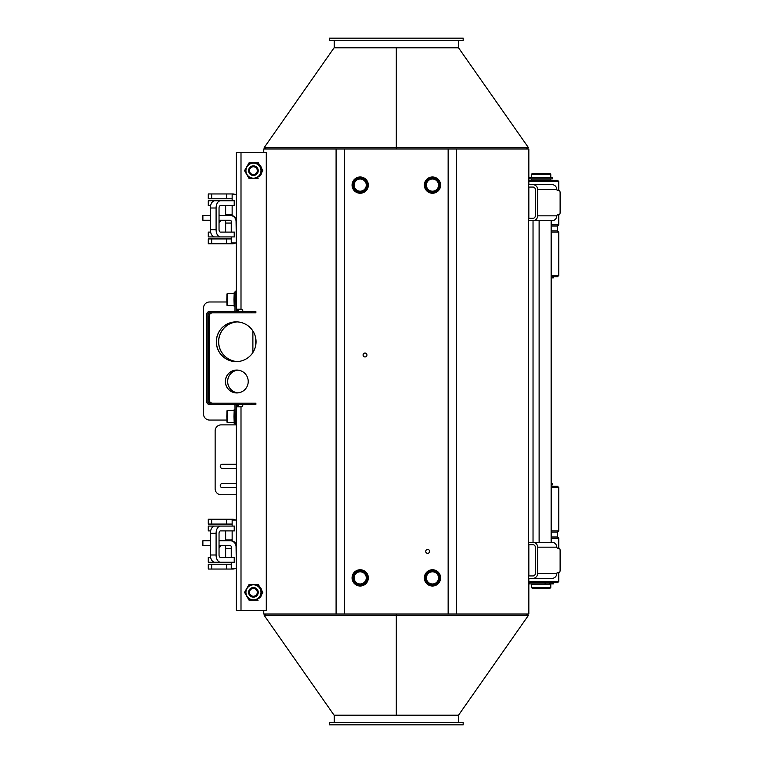 <?xml version="1.0" encoding="UTF-8"?>
<svg xmlns="http://www.w3.org/2000/svg" width="763" height="763" viewBox="0 0 763 763"><rect width="100%" height="100%" fill="white"/><g stroke="black" fill="none" stroke-linecap="round" stroke-linejoin="round"><path stroke-width="1.14" d="M263.769 610.419L263.769 614.034L336.092 614.034L336.092 148.966L263.769 148.966L263.769 152.581M528.835 184.665L528.835 148.966L456.579 148.966L456.579 614.034L528.835 614.034L528.835 578.335M526.422 148.966L528.397 147.583L396.302 147.583L396.302 148.966L396.302 47.792L396.302 147.583L264.208 147.583L266.182 148.966M528.397 147.583L458.515 47.792L334.089 47.792L264.208 147.583M396.302 615.417L396.302 715.208L458.515 715.208L528.397 615.417L396.302 615.417L396.302 614.034L396.302 715.208L334.089 715.208L264.208 615.417L396.302 615.417M236.358 152.581L236.358 309.215L236.358 152.581L266.287 152.581L266.287 610.419L236.358 610.419L236.358 406.803L236.358 610.419M236.187 361.624A19.876 19.867 90 0 1 216.32 341.738A19.876 19.867 90 0 1 236.187 321.862A19.876 19.867 90 0 1 256.053 341.738A19.876 19.867 90 0 1 236.187 361.624M236.234 321.862A19.876 19.867 -90 0 0 216.406 341.738A19.876 19.867 -90 0 0 236.234 361.624M237.322 361.586A19.876 19.867 90 0 1 218.59 341.738A19.876 19.867 90 0 1 237.322 321.891A19.876 19.867 -90 0 0 218.676 341.738A19.876 19.867 -90 0 0 237.36 361.586M237.922 370.112A11.445 11.435 -90 0 0 237.922 392.888M212.705 403.188A3.615 3.615 90 0 1 209.1 399.574L209.1 316.435A3.615 3.615 90 0 1 212.705 312.82M242.71 404.39A1.803 1.803 90 0 1 241.003 406.803L236.358 406.803M236.358 309.215L241.003 309.215A1.803 1.803 90 0 1 242.71 311.619M248.223 381.5A11.445 11.435 90 0 1 236.788 392.945A11.445 11.435 90 0 1 225.352 381.5A11.445 11.435 90 0 1 236.788 370.055A11.445 11.435 90 0 1 248.223 381.5M237.961 392.888A11.445 11.435 90 0 1 237.961 370.112M236.835 370.055A11.445 11.435 -90 0 0 225.438 381.5A11.445 11.435 -90 0 0 236.835 392.945M266.287 610.419L266.287 152.581M266.373 426.679L266.373 424.877M266.373 610.419L266.373 608.607M533.032 184.665L552.164 184.665A4.816 4.578 -90 0 1 556.437 187.746L556.856 189.482A2.413 0.753 90 0 0 557.495 190.607L559.365 190.607A2.413 0.753 -90 0 1 560.118 193.02L560.118 212.295A2.413 0.753 -90 0 1 559.365 214.708L557.495 214.708A2.413 0.753 90 0 0 556.856 215.834L556.437 217.569A4.816 4.578 -90 0 1 552.164 220.66L528.339 220.66L528.339 218.247L533.032 218.247A2.413 2.289 -90 0 0 535.321 215.834L535.321 189.482A2.413 2.289 -90 0 0 533.032 187.069L528.339 187.069L528.339 184.665L533.032 184.665A4.816 4.578 90 0 1 537.61 189.482L537.61 215.834A4.816 4.578 90 0 1 533.032 220.66L533.032 542.34L552.164 542.34A4.816 4.578 -90 0 1 556.437 545.431L556.856 547.166A2.413 0.753 90 0 0 557.495 548.292L559.365 548.292A2.413 0.753 -90 0 1 560.118 550.705L560.118 569.98A2.413 0.753 -90 0 1 559.365 572.393L557.495 572.393A2.413 0.753 90 0 0 556.856 573.518L556.437 575.254A4.816 4.578 -90 0 1 552.164 578.335L533.032 578.335A4.816 4.578 90 0 0 537.61 573.518L537.61 547.166A4.816 4.578 90 0 0 533.032 542.34L528.339 542.34L533.032 542.34M533.032 578.335L528.339 578.335L528.339 575.931L533.032 575.931A2.413 2.289 -90 0 0 535.321 573.518L535.321 547.166A2.413 2.289 -90 0 0 533.032 544.753L528.339 544.753L528.339 220.66L533.032 220.66M528.835 582.703L557.553 582.703L558.764 581.501L528.835 581.501M557.391 536.923L551.353 536.923L557.391 536.923M551.353 538.125L558.764 538.125L558.764 548.292M528.835 181.499L558.764 181.499L557.553 180.297L528.835 180.297M551.353 226.077L557.553 226.077L551.353 226.077M558.764 214.708L558.764 224.875L551.353 224.875M365.01 356.95A1.955 1.955 90 0 0 366.965 354.995A1.955 1.955 90 0 0 365.01 353.04A1.955 1.955 -90 0 1 366.965 354.995A1.955 1.955 -90 0 1 365.01 356.95A1.955 1.955 -90 0 1 363.064 354.995A1.955 1.955 -90 0 1 365.01 353.04M427.661 553.337A1.955 1.955 90 0 0 429.617 551.382A1.955 1.955 90 0 0 427.661 549.427A1.955 1.955 -90 0 1 429.617 551.382A1.955 1.955 -90 0 1 427.661 553.337A1.955 1.955 -90 0 1 425.716 551.382A1.955 1.955 -90 0 1 427.661 549.427M344.533 614.034L336.092 614.034L336.092 148.966L344.533 148.966L344.533 614.034L448.148 614.034L448.148 148.966L456.579 148.966L456.579 614.034L448.148 614.034M448.148 148.966L344.533 148.966M424.352 185.113A8.135 8.135 -90 0 1 432.487 176.978A8.135 8.135 -90 0 1 440.613 185.113A8.135 8.135 -90 0 1 432.487 193.249A8.135 8.135 -90 0 1 424.352 185.113M352.058 185.113A8.135 8.135 -90 0 1 360.193 176.978A8.135 8.135 -90 0 1 368.329 185.113A8.135 8.135 -90 0 1 360.193 193.249A8.135 8.135 -90 0 1 352.058 185.113M424.352 577.887A8.135 8.135 -90 0 1 432.487 569.751A8.135 8.135 -90 0 1 440.613 577.887A8.135 8.135 -90 0 1 432.487 586.022A8.135 8.135 -90 0 1 424.352 577.887M352.058 577.887A8.135 8.135 -90 0 1 360.193 569.751A8.135 8.135 -90 0 1 368.329 577.887A8.135 8.135 -90 0 1 360.193 586.022A8.135 8.135 -90 0 1 352.058 577.887M432.487 193.249A8.135 8.135 90 0 0 440.613 185.113A8.135 8.135 90 0 0 432.487 176.978M360.193 193.249A8.135 8.135 90 0 0 368.329 185.113A8.135 8.135 90 0 0 360.193 176.978M432.487 586.022A8.135 8.135 90 0 0 440.613 577.887A8.135 8.135 90 0 0 432.487 569.751M360.193 586.022A8.135 8.135 90 0 0 368.329 577.887A8.135 8.135 90 0 0 360.193 569.751M366.278 577.887A6.085 6.085 90 0 0 360.193 571.802A6.085 6.085 -90 0 1 366.278 577.887A6.085 6.085 -90 0 1 360.193 583.972A6.085 6.085 90 0 0 366.278 577.887M360.193 583.972A6.085 6.085 -90 0 1 354.108 577.887A6.085 6.085 -90 0 1 360.193 571.802M352.964 577.887A7.229 7.229 90 0 0 363.808 584.143A7.229 7.229 90 0 0 363.808 571.63A7.229 7.229 90 0 0 352.964 577.887M366.278 185.113A6.085 6.085 90 0 0 360.193 179.028A6.085 6.085 -90 0 1 366.278 185.113A6.085 6.085 -90 0 1 360.193 191.198A6.085 6.085 90 0 0 366.278 185.113M360.193 191.198A6.085 6.085 -90 0 1 354.108 185.113A6.085 6.085 -90 0 1 360.193 179.028M352.964 185.113A7.229 7.229 90 0 0 363.808 191.37A7.229 7.229 90 0 0 363.808 178.857A7.229 7.229 90 0 0 352.964 185.113M438.572 577.887A6.085 6.085 90 0 0 432.478 571.802A6.085 6.085 -90 0 1 438.572 577.887A6.085 6.085 -90 0 1 432.487 583.972A6.085 6.085 90 0 0 438.572 577.887M432.487 583.972A6.085 6.085 -90 0 1 426.393 577.887A6.085 6.085 -90 0 1 432.487 571.802M425.258 577.887A7.229 7.229 90 0 0 436.102 584.143A7.229 7.229 90 0 0 436.102 571.63A7.229 7.229 90 0 0 425.258 577.887M438.572 185.113A6.085 6.085 90 0 0 432.478 179.028A6.085 6.085 -90 0 1 438.572 185.113A6.085 6.085 -90 0 1 432.487 191.198A6.085 6.085 90 0 0 438.572 185.113M432.487 191.198A6.085 6.085 -90 0 1 426.393 185.113A6.085 6.085 -90 0 1 432.487 179.028M425.258 185.113A7.229 7.229 90 0 0 436.102 191.37A7.229 7.229 90 0 0 436.102 178.857A7.229 7.229 90 0 0 425.258 185.113M248.604 592.346A4.816 4.816 -90 0 0 253.421 597.162A4.816 4.816 -90 0 0 258.237 592.346A4.816 4.816 -90 0 0 253.421 587.529A4.816 4.816 -90 0 0 248.604 592.346M260.078 597.162A7.83 7.83 -90 0 0 261.165 595.283M261.165 589.408A7.83 7.83 -90 0 0 260.078 587.529M249.501 592.346A3.891 3.891 90 0 1 255.338 588.969A3.891 3.891 90 0 1 255.338 595.722A3.891 3.891 90 0 1 249.501 592.346M248.604 170.654A4.816 4.816 -90 0 0 253.421 175.471A4.816 4.816 -90 0 0 258.237 170.654A4.816 4.816 -90 0 0 253.421 165.838A4.816 4.816 -90 0 0 248.604 170.654M260.078 175.471A7.83 7.83 -90 0 0 261.165 173.592M261.165 167.717A7.83 7.83 -90 0 0 260.078 165.838M249.501 170.654A3.891 3.891 90 0 1 255.338 167.278A3.891 3.891 90 0 1 255.338 174.031A3.891 3.891 90 0 1 249.501 170.654M354.547 40.563L463.17 40.563L463.17 38.15L329.435 38.15L329.435 40.563L354.547 40.563M463.17 722.437L329.435 722.437L329.435 724.85L463.17 724.85L463.17 722.437M551.353 532.107L557.553 532.107L551.353 532.107M551.353 487.528L558.764 487.528L557.553 486.317L551.353 486.317M558.764 538.125L557.553 536.923L557.553 532.107L558.764 530.895L551.353 530.895M551.353 276.683L557.553 276.683L558.764 275.472L551.353 275.472M558.764 224.875L557.553 226.077L557.553 230.893L551.353 230.893L557.553 230.893L558.764 232.105L551.353 232.105M236.358 568.244L236.063 546.766A6.028 6.018 90 0 0 230.035 540.738L230.722 540.738A6.028 6.018 -90 0 1 234.975 542.503L236.358 544.601M231.246 557.4L231.246 546.766A1.202 1.202 -90 0 0 230.035 545.555L219.038 545.555M231.246 562.226L231.246 568.244L236.063 568.244M236.358 520.051L232.143 520.051L232.143 526.079M232.143 530.895L232.143 540.91M235.624 520.051A6.028 6.018 -90 0 0 232.629 519.25L231.838 519.25A6.028 6.018 90 0 1 234.832 520.051M232.143 524.114A1.202 1.202 -90 0 0 231.838 524.076L226.601 524.076L226.601 519.25L208.28 519.25L208.28 524.076L226.601 524.076M231.838 519.25L226.601 519.25M234.832 568.244A6.028 6.018 90 0 1 231.838 569.045L232.629 569.045A6.028 6.018 -90 0 0 235.624 568.244M231.246 564.229L208.28 564.229L208.28 569.045L231.838 569.045M226.601 564.229L226.601 569.045M210.369 540.738L202.882 540.738L202.882 545.555L210.369 545.555M230.035 540.738L219.038 540.738M219.038 540.204L219.744 540.738M221.136 545.555L219.038 548.101M220.517 562.226A7.229 4.425 -90 0 1 216.091 554.997L210.369 554.997A7.229 4.425 90 0 0 214.794 562.226L234.47 562.226L234.47 557.4L220.517 557.4A2.413 1.478 -90 0 1 219.038 554.997L219.038 533.308A2.413 1.478 -90 0 1 220.517 530.895L234.47 530.895L234.47 526.079L214.794 526.079A7.229 4.425 90 0 0 210.369 533.308L216.091 533.308A7.229 4.425 -90 0 1 220.517 526.079M210.626 557.4L208.28 557.4L208.28 562.226L225.905 562.226M225.905 526.079L208.28 526.079L208.28 530.895L210.626 530.895M234.47 562.226L234.47 557.4M210.369 554.997L210.369 533.308M216.091 554.997L216.091 533.308M225.648 548.368L231.246 548.368M219.038 547.185A4.216 4.025 -90 0 0 220.03 545.555M236.358 242.949L236.063 221.461A6.028 6.018 90 0 0 230.035 215.433L230.722 215.433A6.028 6.018 -90 0 1 234.975 217.197L236.358 219.305M231.246 232.105L231.246 221.461A1.202 1.202 -90 0 0 230.035 220.259L219.038 220.259M231.246 236.921L231.246 242.949L236.063 242.949M236.358 194.756L232.143 194.756L232.143 200.774M232.143 205.6L232.143 215.605M235.624 194.756A6.028 6.018 -90 0 0 232.629 193.955L231.838 193.955A6.028 6.018 90 0 1 234.832 194.756M232.143 198.809A1.202 1.202 -90 0 0 231.838 198.771L226.601 198.771L226.601 193.955L208.28 193.955L208.28 198.771L226.601 198.771M231.838 193.955L226.601 193.955M234.832 242.949A6.028 6.018 90 0 1 231.838 243.75L232.629 243.75A6.028 6.018 -90 0 0 235.624 242.949M231.246 238.924L208.28 238.924L208.28 243.75L231.838 243.75M226.601 238.924L226.601 243.75M210.369 215.433L202.882 215.433L202.882 220.259L210.369 220.259M230.035 215.433L219.038 215.433M219.038 214.899L219.744 215.433M221.136 220.259L219.038 222.796M220.517 236.921A7.229 4.425 -90 0 1 216.091 229.692L210.369 229.692A7.229 4.425 90 0 0 214.794 236.921L234.47 236.921L234.47 232.105L220.517 232.105A2.413 1.478 -90 0 1 219.038 229.692L219.038 208.003A2.413 1.478 -90 0 1 220.517 205.6L234.47 205.6L234.47 200.774L214.794 200.774A7.229 4.425 90 0 0 210.369 208.003L216.091 208.003A7.229 4.425 -90 0 1 220.517 200.774M210.626 232.105L208.28 232.105L208.28 236.921L225.905 236.921M225.905 200.774L208.28 200.774L208.28 205.6L210.626 205.6M234.47 236.921L234.47 232.105M210.369 229.692L210.369 208.003M216.091 229.692L216.091 208.003M225.648 223.063L231.246 223.063M219.038 221.88A4.216 4.025 -90 0 0 220.03 220.259M546.47 587.529L550.772 587.529L550.772 584.153L531.496 584.153L531.496 587.529L546.47 587.529M531.496 587.529L532.097 588.13L550.171 588.13L550.772 587.529M545.106 582.703L545.106 583.914L553.413 583.914L553.413 582.703M550.915 582.703L550.915 583.914M552.221 582.703L552.221 583.914M529.465 582.703L529.465 583.914L545.106 583.914M551.353 484.877L552.364 484.877L552.364 483.666L551.353 483.666M531.496 180.297L531.496 179.086L550.772 179.086L550.772 180.297M531.496 177.645L531.496 174.269L550.772 174.269L550.772 177.645M531.496 174.269L532.097 173.668L550.171 173.668L550.772 174.269M551.353 277.885L553.413 277.885L553.413 276.683M552.221 276.683L552.221 277.885M552.364 177.645L529.913 177.645L529.913 178.847L552.364 178.847L552.364 177.645M255.882 311.619L255.882 312.82L255.882 311.619L209.234 311.619A2.413 2.403 -90 0 0 206.821 314.032L206.821 401.987A2.413 2.403 -90 0 0 209.234 404.39L255.882 404.39L255.882 403.188L255.882 404.39M251.37 311.619L251.37 312.82L255.109 312.82L255.109 311.619M255.882 312.82L255.109 312.82M255.109 404.39L255.109 403.188L209.234 403.188A1.202 1.202 90 0 1 208.022 401.987L208.022 314.032A1.202 1.202 -90 0 1 209.234 312.82L251.37 312.82M255.109 403.188L255.882 403.188M235.862 311.619A2.413 2.403 -90 0 0 236.187 310.417L236.311 291.142L235.109 291.142L234.985 310.417A1.202 1.202 90 0 1 233.783 311.619M233.783 404.39A1.202 1.202 90 0 1 234.985 405.592L235.109 424.877L236.358 424.877L221.156 424.877A6.028 6.018 90 0 0 215.137 430.895L215.137 488.73A6.028 6.018 90 0 0 221.156 494.758L236.358 494.758M238.218 404.39A2.413 2.403 90 0 1 238.542 405.592L238.542 406.803M235.862 404.39A2.413 2.403 90 0 1 236.187 405.592L236.187 421.262L234.985 421.262M236.311 424.877L236.187 421.262M238.542 309.215L238.542 310.417A2.413 2.403 90 0 1 238.218 311.619M236.358 468.434L222.357 468.434A2.108 2.108 90 0 1 220.249 466.327A2.108 2.108 90 0 1 222.357 464.219L236.358 464.219M236.358 487.71L222.357 487.71A2.108 2.108 90 0 1 220.249 485.602A2.108 2.108 90 0 1 222.357 483.494L236.358 483.494M226.84 301.986L209.539 301.986A6.028 6.018 90 0 0 203.521 308.004L203.521 414.032A6.028 6.018 90 0 0 209.539 420.051L226.869 420.051M222.405 464.219A2.108 2.108 -90 0 0 220.297 466.327A2.108 2.108 -90 0 0 222.405 468.434M222.405 483.494A2.108 2.108 -90 0 0 220.297 485.602A2.108 2.108 -90 0 0 222.405 487.71M253.373 596.351A4.006 4.006 90 0 1 249.367 592.346A4.006 4.006 90 0 1 253.373 588.34A4.006 4.006 90 0 1 257.379 592.346A4.006 4.006 90 0 1 253.373 596.351M258.104 584.515L260.336 588.426A7.83 7.83 -90 0 0 253.564 584.515L258.314 584.515L262.834 592.346L260.336 596.256A7.83 7.83 -90 0 0 260.336 588.426L262.625 592.346M246.783 588.426L249.062 584.515L253.564 584.515A7.83 7.83 -90 0 0 246.783 596.256L244.551 592.346L246.783 588.426M258.104 600.176L253.564 600.176A7.83 7.83 -90 0 0 260.336 596.256L262.834 592.346M253.564 600.176L249.062 600.176L246.783 596.256A7.83 7.83 -90 0 0 253.564 600.176M253.564 584.811A7.535 7.525 90 0 1 261.089 592.346A7.535 7.525 90 0 1 253.564 599.871L253.459 599.871A7.535 7.525 -90 0 0 260.984 592.346A7.535 7.525 -90 0 0 253.459 584.811A7.535 7.525 -90 0 0 245.934 592.346A7.535 7.525 -90 0 0 253.459 599.871A7.535 7.535 0 0 1 245.934 592.346A7.535 7.535 0 0 1 253.459 584.811L253.564 584.811M235.014 423.665L234.231 423.665L233.974 416.436L234.231 409.206L234.985 409.206M234.985 306.802L234.231 306.802L233.974 299.573L234.231 292.343L235.014 292.343M253.373 174.66A4.006 4.006 90 0 1 249.367 170.654A4.006 4.006 90 0 1 253.373 166.649A4.006 4.006 90 0 1 257.379 170.654A4.006 4.006 90 0 1 253.373 174.66M258.104 162.824L260.336 166.744A7.83 7.83 -90 0 0 253.564 162.824L258.314 162.824L262.834 170.654L260.336 174.574A7.83 7.83 -90 0 0 260.336 166.744L262.625 170.654M246.783 166.744L249.062 162.824L253.564 162.824A7.83 7.83 -90 0 0 246.783 174.574L244.551 170.654L246.783 166.744M258.104 178.485L253.564 178.485A7.83 7.83 -90 0 0 260.336 174.574L262.834 170.654M253.564 178.485L249.062 178.485L246.783 174.574A7.83 7.83 -90 0 0 253.564 178.485M253.564 163.129A7.535 7.525 90 0 1 261.089 170.654A7.535 7.525 90 0 1 253.564 178.189L253.459 178.189A7.535 7.525 -90 0 0 260.984 170.654A7.535 7.525 -90 0 0 253.459 163.129A7.535 7.525 -90 0 0 245.934 170.654A7.535 7.525 -90 0 0 253.459 178.189A7.535 7.535 0 0 1 245.934 170.654A7.535 7.535 0 0 1 253.459 163.129L253.564 163.129M241.003 610.419L241.003 406.803M241.003 309.215L241.003 152.581M539.117 220.66L539.117 542.34M551.115 220.66L551.115 542.34M537.61 215.834L556.856 215.834M556.856 189.482L537.61 189.482M537.61 573.518L556.856 573.518M556.856 547.166L537.61 547.166M259.544 586.604A7.83 7.83 90 0 1 261.843 590.6L259.544 586.604M261.843 594.081A7.83 7.83 90 0 1 259.544 598.078L261.843 594.081M259.544 164.922A7.83 7.83 90 0 1 261.843 168.919L259.544 164.922M261.843 172.4A7.83 7.83 90 0 1 259.544 176.396L261.843 172.4M211.675 524.076L211.675 519.25M211.675 564.229L211.675 569.045M208.423 530.895L208.423 526.079M208.423 562.226L208.423 557.4M234.222 526.079L234.222 530.895M234.222 557.4L234.222 562.226M211.675 198.771L211.675 193.955M211.675 238.924L211.675 243.75M208.423 205.6L208.423 200.774M208.423 236.921L208.423 232.105M234.222 200.774L234.222 205.6M234.222 232.105L234.222 236.921M549.713 583.914L549.713 582.703M545.764 582.703L545.764 583.914M553.013 582.703L553.013 583.914M553.013 276.683L553.013 277.885M251.37 403.188L251.37 404.39M234.985 294.756L236.187 294.756M238.542 405.592L236.187 405.592M236.187 310.417L238.542 310.417M210.016 314.032L208.022 314.032M208.022 401.987L210.016 401.987M255.386 336.617L255.386 346.869M252.887 352.506L252.887 330.97M227.727 410.418C226.544 411.896 227.155 408.081 226.821 416.436C227.193 425.611 226.535 420.518 227.727 422.464L227.727 410.418L234.088 410.418M227.727 293.545C226.544 295.023 227.155 291.218 226.821 299.573C227.193 308.738 226.535 303.645 227.727 305.601L227.727 293.545L234.088 293.545M528.835 187.069L528.835 218.247M528.835 544.753L528.835 575.931M526.422 614.034L528.397 615.417M266.182 614.034L264.208 615.417M551.353 220.66L551.353 542.34M558.764 581.501L558.764 572.393M558.764 181.499L558.764 190.607M253.898 587.529L253.421 587.529M253.898 597.162L253.421 597.162M253.898 165.838L253.421 165.838M253.898 175.471L253.421 175.471M458.353 47.792L458.353 40.563M334.251 47.792L334.251 40.563M334.251 715.208L334.251 722.437M458.353 715.208L458.353 722.437M558.764 530.895L558.764 487.528M558.764 275.472L558.764 232.105M225.648 530.895L225.648 540.738M225.648 545.555L225.648 557.4M234.47 530.895L234.47 526.079M231.914 539.937L232.143 538.878M225.648 539.937L232.143 539.937M225.648 205.6L225.648 215.433M225.648 220.259L225.648 232.105M234.47 205.6L234.47 200.774M231.914 214.632L232.143 213.573M225.648 214.632L232.143 214.632M227.727 422.464L234.088 422.464M227.727 305.601L234.088 305.601"/></g></svg>
